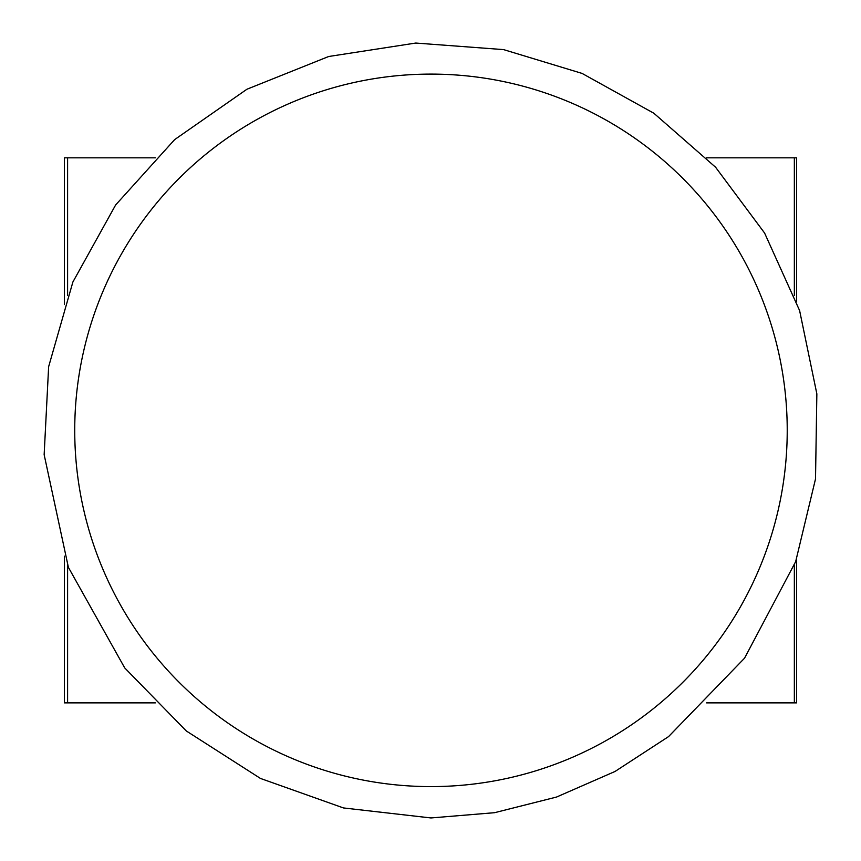 <?xml version="1.0" encoding="UTF-8"?>
<svg xmlns="http://www.w3.org/2000/svg" width="861" height="861" viewBox="0 0 861 861"><rect width="100%" height="100%" fill="white"/><g stroke="black" fill="none" stroke-linecap="round" stroke-linejoin="round"><path stroke-width="1.29" d="M796.586 301.662L796.586 157.821L706.59 157.821M706.59 702.877L794.348 702.877L794.348 565.225M794.348 295.474L794.348 157.821M794.348 702.877L796.586 702.877L796.586 559.037M155.367 157.821L64.36 157.821L64.36 304.546M64.36 556.163L64.36 702.877L67.599 702.877L67.599 565.225M67.599 295.474L67.599 157.821M67.599 702.877L155.367 702.877M430.974 786.599A356.25 356.25 0 0 0 739.502 252.23A356.25 356.25 0 0 0 122.456 252.23A356.25 356.25 0 0 0 430.974 786.599M430.974 817.95L343.453 807.941L260.452 778.43L186.267 730.935L124.716 667.91L68.396 567.356L44.148 454.683L48.636 366.711L72.884 282.021L115.622 204.993L174.654 139.611L246.924 89.243L328.698 56.492L415.755 43.05L503.61 49.615L582.111 73.433L653.854 113.232L715.599 167.249L764.6 233.051L799.611 310.573L816.852 393.875L815.518 478.931L795.661 561.641L744.55 658.181L668.545 736.618L615.034 771.467L556.529 797.049L494.612 812.687L430.974 817.95"/></g></svg>
